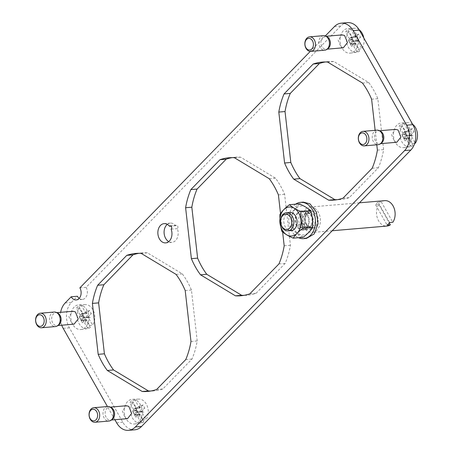 <?xml version="1.0" encoding="UTF-8"?>
<svg xmlns="http://www.w3.org/2000/svg" width="453" height="453" viewBox="0 0 453 453"><rect width="100%" height="100%" fill="white"/><g stroke="black" fill="none" stroke-linecap="round" stroke-linejoin="round"><path stroke-width="0.34" stroke-dasharray="2.27 1.7" d="M134.773 429.818A18.222 13.262 85.1 0 1 122.871 422.292L69.411 327.808A18.222 13.262 85.1 0 1 71.415 302.411L77.423 296.251M347.474 22.65A18.222 13.262 85.1 0 0 340.667 26.042L86.121 287.321A7.656 5.572 85.1 0 1 86.942 295.056A7.656 5.572 85.1 0 1 82.423 299.41A7.656 5.572 85.1 0 1 79.196 298.363M314.671 208.255A12.758 9.281 85.1 0 1 320.339 222.174A12.758 9.281 85.1 0 1 312.196 232.446A12.758 9.281 85.1 0 1 307.553 231.223A12.758 9.281 85.1 0 1 301.885 217.304A12.758 9.281 85.1 0 1 310.028 207.027A12.758 9.281 85.1 0 1 314.671 208.255M167.287 224.377A9.66 7.027 85.1 0 1 170.311 223.108A9.66 7.027 85.1 0 1 173.827 224.037A9.66 7.027 85.1 0 1 175.696 225.73A1.823 1.325 85.1 0 1 176.466 225.283A1.823 1.325 85.1 0 1 177.129 225.458A1.823 1.325 85.1 0 1 177.944 227.021A1.823 1.325 85.1 0 1 177.355 228.669A9.66 7.027 85.1 0 1 171.953 242.355A9.66 7.027 85.1 0 1 168.754 241.619M249.813 293.833L256.041 293.301A69.247 50.396 85.1 0 1 247.01 295.231A69.247 50.396 85.1 0 1 243.89 295.362M256.041 293.301L285.175 263.397A69.247 50.396 85.1 0 0 290.418 245.26L284.631 194.331A69.247 50.396 85.1 0 0 275.498 178.193L240.577 157.174A69.247 50.396 85.1 0 0 235.237 157.236A69.247 50.396 85.1 0 0 232.134 157.638M190.985 341.46L197.214 340.928A69.247 50.396 85.1 0 1 191.976 359.059L162.837 388.968A69.247 50.396 85.1 0 1 153.81 390.899A69.247 50.396 85.1 0 1 150.685 391.03M197.214 340.928L191.426 289.999A69.247 50.396 85.1 0 0 182.299 273.855L147.378 252.836A69.247 50.396 85.1 0 0 142.032 252.904A69.247 50.396 85.1 0 0 138.929 253.301M377.394 150.124L383.617 149.592A69.247 50.396 85.1 0 1 378.38 167.729L349.24 197.638A69.247 50.396 85.1 0 1 340.214 199.563A69.247 50.396 85.1 0 1 337.089 199.699M383.617 149.592L377.836 98.663A69.247 50.396 85.1 0 0 368.702 82.525L333.782 61.506A69.247 50.396 85.1 0 0 328.436 61.574A69.247 50.396 85.1 0 0 325.339 61.97M136.681 400.503A12.39 9.02 85.1 0 1 142.208 413.804A12.39 9.02 85.1 0 1 134.609 423.974A12.39 9.02 85.1 0 1 129.768 422.819A12.39 9.02 85.1 0 1 124.286 409.07A12.39 9.02 85.1 0 1 132.502 399.297A12.39 9.02 85.1 0 1 136.681 400.503M405.933 124.133A12.39 9.02 85.1 0 1 411.46 137.429A12.39 9.02 85.1 0 1 403.866 147.604A12.39 9.02 85.1 0 1 399.019 146.449A12.39 9.02 85.1 0 1 393.544 132.701A12.39 9.02 85.1 0 1 401.76 122.927A12.39 9.02 85.1 0 1 405.933 124.133M352.479 29.649A12.39 9.02 85.1 0 1 358.006 42.944A12.39 9.02 85.1 0 1 350.407 53.114A12.39 9.02 85.1 0 1 345.565 51.965A12.39 9.02 85.1 0 1 340.084 38.216A12.39 9.02 85.1 0 1 348.3 28.443A12.39 9.02 85.1 0 1 352.479 29.649M83.222 306.018A12.39 9.02 85.1 0 1 88.748 319.314A12.39 9.02 85.1 0 1 81.155 329.484A12.39 9.02 85.1 0 1 76.308 328.334A12.39 9.02 85.1 0 1 70.832 314.586A12.39 9.02 85.1 0 1 79.049 304.812A12.39 9.02 85.1 0 1 83.222 306.018M114.886 419.721L107.435 406.545M61.738 325.209A18.222 13.262 85.1 0 1 60.64 312.315M79.892 287.853L86.121 287.321M325.316 35.946L310.265 51.393M278.952 263.923L285.175 263.397M284.19 245.792L290.418 245.26M234.354 157.701L240.577 157.174M156.608 389.501L162.837 388.968M185.747 359.591L191.976 359.059M141.149 253.369L147.378 252.836M343.017 198.165L349.24 197.638M372.156 168.261L378.38 167.729M327.559 62.038L333.782 61.506M362.479 83.058L368.702 82.525M371.607 99.196L377.836 98.663M376.788 144.801L375.141 130.311M176.07 274.388L182.299 273.855M185.203 290.532L191.426 289.999M269.275 178.72L275.498 178.193M278.408 194.864L284.631 194.331M282.621 231.959L280.532 213.567M175.696 225.73L171.081 226.121M177.355 228.669L171.132 229.195M306.438 238.425L299.801 236.676L293.346 228.442L291.709 216.789L295.577 206.596L303.334 202.112M74.088 324.15L71.738 323.533L68.862 316.471L72.99 311.262M343.346 47.78L340.99 47.163L338.119 40.102L342.247 34.892M396.8 142.27L394.45 141.647L391.573 134.586L395.701 129.377M127.548 418.64L125.192 418.017L122.321 410.956L126.449 405.746M143.771 421.947L139.433 414.285L138.992 416.964L138.975 414.184L135.917 417.326L134.077 414.076L137.14 410.939L135.153 410.18L137.185 410.31L132.854 402.655A12.072 8.788 -94.9 0 0 136.081 421.998A12.072 8.788 -94.9 0 0 140.798 423.125A12.072 8.788 -94.9 0 0 143.771 421.947L140.849 422.326A12.225 8.896 -94.9 0 0 143.131 419.988L146.047 419.608A12.072 8.788 -94.9 0 0 142.82 400.259A12.072 8.788 -94.9 0 0 138.748 399.082A12.072 8.788 -94.9 0 0 135.13 400.316L139.467 407.972L135.204 408.515A0.538 0.391 -94.9 0 0 135.356 408.153A0.538 0.391 -94.9 0 0 135.453 408.566L136.529 410.033A2.525 1.835 -94.9 0 0 133.935 409.455L135.985 407.36L132.072 400.446A12.225 8.896 -94.9 0 0 129.796 402.785L133.709 409.699M139.433 414.285L134.983 414.495A0.538 0.391 -94.9 0 0 134.83 414.852A0.538 0.391 -94.9 0 0 134.734 414.438L138.975 414.184M135.917 417.326L133.658 412.972A2.525 1.835 -94.9 0 0 136.251 413.549L134.983 414.495M135.107 414.716L136.936 415.407L140.849 422.326M136.936 415.407L139.218 413.068L143.131 419.988M139.467 407.972L139.909 405.293L139.926 408.074L142.984 404.937L144.824 408.181L141.761 411.324L143.748 412.083L141.715 411.947L146.047 419.608M138.992 416.964L139.184 414.133M134.83 414.852L138.907 414.506L138.935 414.076M135.204 408.515L133.935 409.455A2.525 1.835 -94.9 0 0 133.392 410.412A2.525 1.835 -94.9 0 0 133.658 412.972L132.899 411.188A0.538 0.391 -94.9 0 0 132.627 410.956A0.538 0.391 -94.9 0 0 132.922 410.848L132.797 410.628M132.922 410.848L137.185 410.31M132.854 402.655L129.796 402.785M139.218 413.068L137.389 412.377L136.251 413.549A2.525 1.835 85.1 0 0 136.795 412.592A2.525 1.835 85.1 0 0 136.529 410.033L137.446 411.652L144.824 408.181M139.909 405.293L139.399 408.153M139.926 408.074L135.453 408.566M135.356 408.153L139.433 407.808L139.649 408.21M142.984 404.937L135.606 408.408M141.761 411.324L137.446 411.652M135.073 408.289L135.985 407.36M135.153 410.18L136.698 410.611L132.627 410.956M136.698 410.611L132.899 411.188M111.166 407.558A6.467 4.706 -94.9 0 0 109.309 407.207A6.467 4.706 -94.9 0 0 105.181 412.423A6.467 4.706 -94.9 0 0 108.052 419.478A6.467 4.706 -94.9 0 0 110.407 420.101A6.467 4.706 -94.9 0 0 112.18 419.444M141.715 411.947L137.259 412.156A0.538 0.391 -94.9 0 1 137.559 412.049L141.461 411.794L141.489 411.46M107.701 406.522A7.288 5.306 -94.9 0 0 103.046 412.394A7.288 5.306 -94.9 0 0 106.285 420.35A7.288 5.306 -94.9 0 0 108.941 421.052M143.748 412.083L141.636 411.698M135.13 400.316L132.072 400.446M132.74 411.352L134.077 414.076M413.023 145.577L408.691 137.916L408.244 140.594L408.232 137.814L405.169 140.957L403.334 137.706L406.392 134.569L404.404 133.811L406.443 133.941L402.111 126.285A12.072 8.788 -94.9 0 0 405.339 145.628A12.072 8.788 -94.9 0 0 410.056 146.755A12.072 8.788 -94.9 0 0 413.023 145.577L410.107 145.957A12.225 8.896 -94.9 0 0 412.383 143.618L414.721 143.312M412.609 124.264A12.072 8.788 -94.9 0 0 412.071 123.89A12.072 8.788 -94.9 0 0 408.006 122.712A12.072 8.788 -94.9 0 0 404.387 123.946L408.719 131.602L404.455 132.14A0.538 0.391 -94.9 0 0 404.608 131.783A0.538 0.391 -94.9 0 0 404.705 132.197L405.78 133.658A2.525 1.835 -94.9 0 0 403.193 133.086L405.242 130.991L401.33 124.077A12.225 8.896 -94.9 0 0 399.048 126.415L402.96 133.329M408.691 137.916L404.24 138.12A0.538 0.391 -94.9 0 0 404.082 138.482A0.538 0.391 -94.9 0 0 403.991 138.069L408.232 137.814M405.169 140.957L402.915 136.602A2.525 1.835 -94.9 0 0 405.503 137.18L404.24 138.12M404.365 138.346L406.194 139.037L410.107 145.957M406.194 139.037L408.47 136.698L412.383 143.618M408.719 131.602L409.167 128.924L409.178 131.704L412.241 128.567L414.076 131.812L411.018 134.954L413.006 135.713L410.967 135.577L415.299 143.239M408.244 140.594L408.436 137.763M404.082 138.482L408.159 138.137L408.187 137.706M404.455 132.14L403.193 133.086A2.525 1.835 -94.9 0 0 402.643 134.043A2.525 1.835 -94.9 0 0 402.915 136.602L402.151 134.818A0.538 0.391 -94.9 0 0 401.879 134.586A0.538 0.391 -94.9 0 0 402.179 134.479L402.049 134.258M402.179 134.479L406.443 133.941M402.111 126.285L399.048 126.415M408.47 136.698L406.641 136.008L405.503 137.18A2.525 1.835 85.1 0 0 406.052 136.223A2.525 1.835 85.1 0 0 405.78 133.658L406.698 135.283L414.076 131.812M409.167 128.924L408.657 131.783M409.178 131.704L404.705 132.197M404.608 131.783L408.685 131.432L408.906 131.84M412.241 128.567L404.863 132.038M411.018 134.954L406.698 135.283M404.331 131.919L405.242 130.991M404.404 133.811L405.956 134.241L401.879 134.586M405.956 134.241L402.151 134.818M380.418 131.183A6.467 4.706 -94.9 0 0 378.566 130.838A6.467 4.706 -94.9 0 0 374.433 136.053A6.467 4.706 -94.9 0 0 377.309 143.108A6.467 4.706 -94.9 0 0 379.665 143.731A6.467 4.706 -94.9 0 0 381.432 143.074M410.967 135.577L406.517 135.781A0.538 0.391 -94.9 0 1 406.817 135.679L410.718 135.424L410.741 135.085M376.953 130.153A7.288 5.306 -94.9 0 0 372.304 136.025A7.288 5.306 -94.9 0 0 375.543 143.98A7.288 5.306 -94.9 0 0 378.193 144.683M413.006 135.713L410.894 135.328M404.387 123.946L401.33 124.077M401.992 134.983L403.334 137.706M359.569 51.093L355.231 43.431L354.79 46.11L354.773 43.329L351.715 46.472L349.875 43.222L352.938 40.085L350.95 39.326L352.983 39.456L348.651 31.801A12.072 8.788 -94.9 0 0 351.879 51.144A12.072 8.788 -94.9 0 0 356.596 52.271A12.072 8.788 -94.9 0 0 359.569 51.093L356.647 51.472A12.225 8.896 -94.9 0 0 358.929 49.134L361.845 48.754A12.072 8.788 -94.9 0 0 363.799 37.99M359.138 29.768A12.072 8.788 -94.9 0 0 358.617 29.405A12.072 8.788 -94.9 0 0 354.546 28.228A12.072 8.788 -94.9 0 0 350.928 29.462L355.265 37.118L351.001 37.656A0.538 0.391 -94.9 0 0 351.154 37.299A0.538 0.391 -94.9 0 0 351.251 37.712L352.326 39.173A2.525 1.835 -94.9 0 0 349.733 38.601L351.783 36.506L347.87 29.592A12.225 8.896 -94.9 0 0 345.594 31.931L349.506 38.845M355.231 43.431L350.781 43.635A0.538 0.391 -94.9 0 0 350.628 43.998A0.538 0.391 -94.9 0 0 350.531 43.584L354.773 43.329M351.715 46.472L349.456 42.118A2.525 1.835 -94.9 0 0 352.049 42.69L350.781 43.635M350.905 43.862L352.734 44.553L356.647 51.472M352.734 44.553L355.016 42.214L358.929 49.134M355.265 37.118L355.707 34.439L355.724 37.22L358.782 34.083L360.622 37.327L357.559 40.47L359.546 41.223L357.513 41.093L361.845 48.754M354.79 46.11L354.982 43.278M350.628 43.998L354.705 43.647L354.733 43.222M351.001 37.656L349.733 38.601A2.525 1.835 -94.9 0 0 349.189 39.558A2.525 1.835 -94.9 0 0 349.456 42.118L348.691 40.334A0.538 0.391 -94.9 0 0 348.419 40.102A0.538 0.391 -94.9 0 0 348.719 39.994L348.595 39.773M348.719 39.994L352.983 39.456M348.651 31.801L345.594 31.931M355.016 42.214L353.187 41.523L352.049 42.69A2.525 1.835 85.1 0 0 352.593 41.738A2.525 1.835 85.1 0 0 352.326 39.173L353.244 40.798L360.622 37.327M355.707 34.439L355.197 37.299M355.724 37.22L351.251 37.712M351.154 37.299L355.231 36.948L355.446 37.356M358.782 34.083L351.403 37.554M357.559 40.47L353.244 40.798M350.871 37.435L351.783 36.506M350.95 39.326L352.496 39.756L348.419 40.102M352.496 39.756L348.691 40.334M326.958 36.699A6.467 4.706 -94.9 0 0 325.107 36.353A6.467 4.706 -94.9 0 0 320.979 41.568A6.467 4.706 -94.9 0 0 323.85 48.624A6.467 4.706 -94.9 0 0 326.205 49.247A6.467 4.706 -94.9 0 0 327.978 48.59M357.513 41.093L353.057 41.297A0.538 0.391 -94.9 0 1 353.357 41.195L357.258 40.94L357.287 40.6M323.499 35.668A7.288 5.306 -94.9 0 0 318.844 41.54A7.288 5.306 -94.9 0 0 322.083 49.496A7.288 5.306 -94.9 0 0 324.739 50.192M359.546 41.223L357.434 40.844M350.928 29.462L347.87 29.592M348.538 40.498L349.875 43.222M90.311 327.462L85.979 319.801L85.532 322.479L85.521 319.699L82.457 322.842L80.623 319.591L83.68 316.454L81.693 315.696L83.731 315.826L79.4 308.17A12.072 8.788 -94.9 0 0 82.627 327.513A12.072 8.788 -94.9 0 0 87.344 328.64A12.072 8.788 -94.9 0 0 90.311 327.462L87.395 327.842A12.225 8.896 -94.9 0 0 89.671 325.503L92.588 325.124A12.072 8.788 -94.9 0 0 89.36 305.775A12.072 8.788 -94.9 0 0 85.294 304.597A12.072 8.788 -94.9 0 0 81.676 305.832L86.008 313.487L81.744 314.025A0.538 0.391 -94.9 0 0 81.897 313.669A0.538 0.391 -94.9 0 0 81.993 314.082L83.069 315.543A2.525 1.835 -94.9 0 0 80.475 314.971L82.531 312.876L78.618 305.962A12.225 8.896 -94.9 0 0 76.336 308.3L80.249 315.214M85.979 319.801L81.529 320.005A0.538 0.391 -94.9 0 0 81.37 320.367A0.538 0.391 -94.9 0 0 81.28 319.954L85.521 319.699M82.457 322.842L80.198 318.487A2.525 1.835 -94.9 0 0 82.791 319.065L81.529 320.005M81.653 320.231L83.482 320.922L87.395 327.842M83.482 320.922L85.759 318.584L89.671 325.503M86.008 313.487L86.455 310.809L86.466 313.589L89.53 310.452L91.364 313.697L88.307 316.84L90.294 317.593L88.256 317.462L92.588 325.124M85.532 322.479L85.725 319.648M81.37 320.367L85.447 320.016L85.475 319.591M81.744 314.025L80.475 314.971A2.525 1.835 -94.9 0 0 79.932 315.928A2.525 1.835 -94.9 0 0 80.198 318.487L79.439 316.704A0.538 0.391 -94.9 0 0 79.167 316.471A0.538 0.391 -94.9 0 0 79.468 316.364L79.337 316.143M79.468 316.364L83.731 315.826M79.4 308.17L76.336 308.3M85.759 318.584L83.93 317.893L82.791 319.065A2.525 1.835 85.1 0 0 83.341 318.108A2.525 1.835 85.1 0 0 83.069 315.543L83.986 317.168L91.364 313.697M86.455 310.809L85.945 313.669M86.466 313.589L81.993 314.082M81.897 313.669L85.974 313.317L86.195 313.725M89.53 310.452L82.152 313.923M88.307 316.84L83.986 317.168M81.619 313.804L82.531 312.876M81.693 315.696L83.244 316.126L79.167 316.471M83.244 316.126L79.439 316.704M57.707 313.068A6.467 4.706 -94.9 0 0 55.855 312.723A6.467 4.706 -94.9 0 0 51.721 317.938A6.467 4.706 -94.9 0 0 54.598 324.994A6.467 4.706 -94.9 0 0 56.953 325.616A6.467 4.706 -94.9 0 0 58.72 324.96M88.256 317.462L83.805 317.666A0.538 0.391 -94.9 0 1 84.105 317.564L88.007 317.31L88.029 316.97M54.241 312.038A7.288 5.306 -94.9 0 0 49.592 317.91A7.288 5.306 -94.9 0 0 52.831 325.866A7.288 5.306 -94.9 0 0 55.481 326.568M90.294 317.593L88.182 317.213M81.676 305.832L78.618 305.962M79.281 316.868L80.623 319.591M384.739 200.651A12.758 9.281 -94.9 0 0 381.307 201.908L378.068 202.18L389.591 222.542M381.307 201.908L392.83 222.27M378.068 202.18A12.758 9.281 -94.9 0 0 375.588 204.733L387.105 225.096M375.588 204.733L378.821 204.456L389.291 222.961M289.665 212.423A9.111 6.631 -94.9 0 0 286.268 214.122A9.111 6.631 -94.9 0 0 287.898 229.705A9.111 6.631 -94.9 0 0 291.217 230.583M378.821 204.456A12.758 9.281 -94.9 0 0 382.27 224.847A12.758 9.281 -94.9 0 0 386.913 226.07M291.698 222.298A14.541 10.583 85.1 0 1 300.26 206.098A14.541 10.583 85.1 0 1 312.593 218.708A14.541 10.583 85.1 0 1 304.037 234.909A14.541 10.583 85.1 0 1 291.698 222.298M303.142 237.298C300.526 234.897 296.704 232.599 291.675 230.401L291.653 222.304L289.778 213.68L279.88 214.524M299.342 203.861C297.361 207.032 294.173 210.305 289.778 213.68M291.675 230.401L281.777 231.245M295.633 204.178A18.222 13.262 -94.9 0 0 288.867 220.594A18.222 13.262 -94.9 0 0 297.06 236.908A18.222 13.262 -94.9 0 0 298.493 237.695M306.551 226.743A9.66 7.027 -94.9 0 0 308.419 228.431A9.66 7.027 -94.9 0 0 311.936 229.36A9.66 7.027 -94.9 0 0 318.097 221.579A9.66 7.027 -94.9 0 0 313.804 211.041A9.66 7.027 -94.9 0 0 310.294 210.113A9.66 7.027 -94.9 0 0 304.892 223.805A1.823 1.325 -94.9 0 0 304.297 225.447A1.823 1.325 -94.9 0 0 305.112 227.015A1.823 1.325 -94.9 0 0 305.781 227.185A1.823 1.325 -94.9 0 0 306.551 226.743L300.328 227.27A1.823 1.325 -94.9 0 1 299.552 227.717A1.823 1.325 -94.9 0 1 298.889 227.542A1.823 1.325 -94.9 0 1 298.074 225.979A1.823 1.325 -94.9 0 1 298.663 224.331A9.66 7.027 -94.9 0 0 300.328 227.27M304.892 223.805L298.663 224.331M307.927 212.027A9.111 6.631 -94.9 0 0 304.609 211.149A9.111 6.631 -94.9 0 0 298.793 218.488A9.111 6.631 -94.9 0 0 302.842 228.431A9.111 6.631 -94.9 0 0 306.16 229.303A9.111 6.631 -94.9 0 0 310.045 227.055A9.111 6.631 -94.9 0 0 308.821 212.706A9.111 6.631 -94.9 0 0 307.927 212.027M297.972 213.12A9.111 6.631 -94.9 0 0 299.603 228.708A9.111 6.631 -94.9 0 0 302.921 229.58A9.111 6.631 -94.9 0 0 306.324 227.887A9.111 6.631 -94.9 0 0 304.688 212.298A9.111 6.631 -94.9 0 0 301.37 211.426A9.111 6.631 -94.9 0 0 297.972 213.12M304.841 211.806A9.66 7.027 -94.9 0 0 301.324 210.883A9.66 7.027 -94.9 0 0 295.163 218.657A9.66 7.027 -94.9 0 0 299.45 229.201A9.66 7.027 -94.9 0 0 302.966 230.124A9.66 7.027 -94.9 0 0 309.133 222.349A9.66 7.027 -94.9 0 0 304.841 211.806M116.642 422.825L122.871 422.292M69.411 327.808L63.188 328.34M65.187 302.944L71.415 302.411M340.667 26.042L334.444 26.574M309.563 213.471A7.305 5.317 -94.9 0 0 302.598 216.896A7.305 5.317 -94.9 0 0 305.486 226.619A7.305 5.317 -94.9 0 0 311.262 225.52A7.305 5.317 -94.9 0 0 310.277 214.02A7.305 5.317 -94.9 0 0 309.563 213.471M310.005 213.601A7.106 5.17 -94.9 0 0 307.417 212.921A7.106 5.17 -94.9 0 0 302.881 218.646A7.106 5.17 -94.9 0 0 306.041 226.398A7.106 5.17 -94.9 0 0 308.629 227.083A7.106 5.17 -94.9 0 0 313.165 221.358A7.106 5.17 -94.9 0 0 310.005 213.601M312.1 213.425A7.106 5.17 -94.9 0 0 309.512 212.74A7.106 5.17 -94.9 0 0 304.977 218.465A7.106 5.17 -94.9 0 0 308.131 226.223A7.106 5.17 -94.9 0 0 310.718 226.902A7.106 5.17 -94.9 0 0 315.254 221.177A7.106 5.17 -94.9 0 0 312.1 213.425M313.504 212.027A8.567 6.234 -94.9 0 0 305.333 216.041A8.567 6.234 -94.9 0 0 308.725 227.451A8.567 6.234 -94.9 0 0 316.89 223.431A8.567 6.234 -94.9 0 0 313.504 212.027M76.195 299.943L82.423 299.41M240.786 295.764L247.01 295.231M229.008 157.769L235.237 157.236M147.582 391.426L153.81 390.899M135.804 253.437L142.032 252.904M333.991 200.096L340.214 199.563M322.213 62.101L328.436 61.574M176.466 225.283L170.243 225.815M171.953 242.355L165.73 242.887M170.311 223.108L164.088 223.64M140.798 423.125L134.609 423.974M136.789 410.616L132.712 410.962M110.249 407.128L109.309 407.207M111.353 420.022L110.407 420.101M141.551 411.692L137.474 412.043M138.748 399.082L132.502 399.297M410.056 146.755L403.866 147.604M406.041 134.247L401.964 134.592M379.506 130.758L378.566 130.838M380.605 143.652L379.665 143.731M410.803 135.322L406.726 135.674M408.006 122.712L401.76 122.927M356.596 52.271L350.407 53.114M352.587 39.762L348.51 40.107M326.047 36.274L325.107 36.353M327.151 49.167L326.205 49.247M357.349 40.838L353.272 41.189M354.546 28.228L348.3 28.443M87.344 328.64L81.155 329.484M83.329 316.132L79.252 316.477M56.795 312.644L55.855 312.723M57.893 325.537L56.953 325.616M88.092 317.208L84.015 317.559M85.294 304.597L79.049 304.812M332.225 230.741L312.196 232.446M359.433 202.814L310.028 207.027M305.781 227.185L299.552 227.717M310.294 210.113L301.324 210.883M311.936 229.36L302.966 230.124M304.609 211.149L301.37 211.426M310.045 227.055L311.262 225.52L308.629 227.083L310.718 226.902L308.51 226.307C306.239 224.671 305.197 221.959 305.39 218.165C306.228 214.439 307.604 212.633 309.512 212.74L307.417 212.921L310.277 214.02L308.821 212.706M306.16 229.303L302.921 229.58"/><path stroke-width="0.68" d="M128.55 430.35A18.222 13.262 85.1 0 0 135.351 426.958L141.579 426.426A18.222 13.262 85.1 0 1 134.773 429.818L128.55 430.35A18.222 13.262 85.1 0 1 116.642 422.825L114.886 419.721M79.196 298.363A7.656 5.572 85.1 0 1 77.423 296.251L71.195 296.777L65.187 302.944A18.222 13.262 85.1 0 0 60.64 312.315M325.316 35.946L334.444 26.574A18.222 13.262 85.1 0 1 341.245 23.182L347.474 22.65A18.222 13.262 85.1 0 1 359.376 30.175L412.836 124.66A18.222 13.262 85.1 0 1 410.831 150.056L141.579 426.426M168.754 241.619A9.66 7.027 85.1 0 1 168.437 241.426A9.66 7.027 85.1 0 1 164.111 233.097A9.66 7.027 85.1 0 1 167.287 224.377M243.89 295.362A69.247 50.396 85.1 0 1 241.67 295.299L206.744 274.28A69.247 50.396 85.1 0 1 197.616 258.136L191.829 207.208A69.247 50.396 85.1 0 1 197.072 189.077L226.206 159.167A69.247 50.396 85.1 0 1 232.134 157.638M150.685 391.03A69.247 50.396 85.1 0 1 148.465 390.962L113.544 369.942A69.247 50.396 85.1 0 1 104.411 353.804L98.624 302.876A69.247 50.396 85.1 0 1 103.867 284.739L133.001 254.835A69.247 50.396 85.1 0 1 138.929 253.301M337.089 199.699A69.247 50.396 85.1 0 1 334.869 199.631L299.948 178.612A69.247 50.396 85.1 0 1 290.815 162.468L285.033 111.54A69.247 50.396 85.1 0 1 290.271 93.409L319.41 63.499A69.247 50.396 85.1 0 1 325.339 61.97M107.435 406.545L63.188 328.34A18.222 13.262 85.1 0 1 61.738 325.209M310.265 51.393L79.892 287.853A7.656 5.572 85.1 0 1 80.719 295.588A7.656 5.572 85.1 0 1 76.195 299.943A7.656 5.572 85.1 0 1 71.195 296.777M341.245 23.182A18.222 13.262 85.1 0 1 353.153 30.708L406.607 125.192A18.222 13.262 85.1 0 1 404.603 150.589L410.831 150.056M135.351 426.958L404.603 150.589M282.621 231.959L284.19 245.792A69.247 50.396 85.1 0 1 278.952 263.923L249.813 293.833A69.247 50.396 85.1 0 1 240.786 295.764A69.247 50.396 85.1 0 1 235.441 295.826L241.67 295.299M235.441 295.826L200.52 274.807A69.247 50.396 85.1 0 1 191.387 258.669L185.605 207.74A69.247 50.396 85.1 0 1 190.843 189.603L219.982 159.699L226.206 159.167M219.982 159.699A69.247 50.396 85.1 0 1 229.008 157.769A69.247 50.396 85.1 0 1 234.354 157.701L269.275 178.72A69.247 50.396 85.1 0 1 278.408 194.864L280.532 213.567M190.843 189.603L197.072 189.077M185.605 207.74L191.829 207.208M133.001 254.835L126.778 255.362A69.247 50.396 85.1 0 1 135.804 253.437A69.247 50.396 85.1 0 1 141.149 253.369L176.07 274.388A69.247 50.396 85.1 0 1 185.203 290.532L190.985 341.46A69.247 50.396 85.1 0 1 185.747 359.591L156.608 389.501A69.247 50.396 85.1 0 1 147.582 391.426A69.247 50.396 85.1 0 1 142.236 391.494L148.465 390.962M142.236 391.494L107.316 370.475A69.247 50.396 85.1 0 1 98.182 354.337L92.401 303.408A69.247 50.396 85.1 0 1 97.638 285.271L103.867 284.739M92.401 303.408L98.624 302.876M376.788 144.801L377.394 150.124A69.247 50.396 85.1 0 1 372.156 168.261L343.017 198.165A69.247 50.396 85.1 0 1 333.991 200.096A69.247 50.396 85.1 0 1 328.646 200.164L334.869 199.631M375.141 130.311L371.607 99.196A69.247 50.396 85.1 0 0 362.479 83.058L327.559 62.038A69.247 50.396 85.1 0 0 322.213 62.101A69.247 50.396 85.1 0 0 313.182 64.032L319.41 63.499M328.646 200.164L293.725 179.145A69.247 50.396 85.1 0 1 284.592 163.001L278.805 112.072A69.247 50.396 85.1 0 1 284.048 93.941L290.271 93.409M278.805 112.072L285.033 111.54M313.182 64.032L284.048 93.941M293.725 179.145L299.948 178.612M284.592 163.001L290.815 162.468M107.316 370.475L113.544 369.942M98.182 354.337L104.411 353.804M126.778 255.362L97.638 285.271M200.52 274.807L206.744 274.28M191.387 258.669L197.616 258.136M171.081 226.121L169.467 226.257A9.66 7.027 -94.9 0 0 167.604 224.569A9.66 7.027 -94.9 0 0 164.088 223.64A9.66 7.027 -94.9 0 0 157.921 231.421A9.66 7.027 -94.9 0 0 162.214 241.959A9.66 7.027 -94.9 0 0 165.73 242.887A9.66 7.027 -94.9 0 0 171.132 229.195A1.823 1.325 -94.9 0 0 171.721 227.553A1.823 1.325 -94.9 0 0 170.906 225.985A1.823 1.325 -94.9 0 0 170.243 225.815A1.823 1.325 -94.9 0 0 169.467 226.257M300.599 202.344L303.334 202.112L309.971 203.861L316.426 212.1L318.063 223.748L314.195 233.946L306.438 238.425L303.697 238.663A18.222 13.262 -94.9 0 0 315.328 223.98A18.222 13.262 -94.9 0 0 307.23 204.099A18.222 13.262 -94.9 0 0 300.599 202.344A18.222 13.262 -94.9 0 0 295.633 204.178M56.795 312.644L72.99 311.262L75.345 311.885L78.222 318.94L74.088 324.15L57.893 325.537M326.047 36.274L342.247 34.892L344.603 35.515L347.474 42.571L343.346 47.78L327.151 49.167M379.506 130.758L395.701 129.377L398.057 130L400.933 137.061L396.8 142.27L380.605 143.652M110.249 407.128L126.449 405.746L128.805 406.369L131.676 413.43L127.548 418.64L111.353 420.022M94.994 422.241L108.941 421.052A7.288 5.306 -94.9 0 0 110.934 420.31L112.18 419.444A6.467 4.706 -94.9 0 0 114.575 413.617A6.467 4.706 -94.9 0 0 111.665 407.83A6.467 4.706 -94.9 0 0 111.166 407.558L109.79 406.913A7.288 5.306 -94.9 0 0 107.701 406.522L93.754 407.717A7.288 5.306 -94.9 0 0 89.099 413.589A7.288 5.306 -94.9 0 0 92.338 421.539A7.288 5.306 -94.9 0 0 94.994 422.241A7.288 5.306 -94.9 0 0 99.643 416.369A7.288 5.306 -94.9 0 0 96.404 408.413A7.288 5.306 -94.9 0 0 93.754 407.717M91.749 420.31A5.832 4.241 -94.9 0 0 97.31 417.575A5.832 4.241 -94.9 0 0 95.005 409.812A5.832 4.241 -94.9 0 0 89.445 412.547A5.832 4.241 -94.9 0 0 91.749 420.31M110.934 420.31A7.288 5.306 -94.9 0 0 113.629 413.742A7.288 5.306 -94.9 0 0 110.351 407.224A7.288 5.306 -94.9 0 0 109.79 406.913M412.609 124.264A12.072 8.788 -94.9 0 1 415.299 143.239L414.721 143.312M364.246 145.872L378.193 144.683A7.288 5.306 -94.9 0 0 380.186 143.941L381.432 143.074A6.467 4.706 -94.9 0 0 383.827 137.248A6.467 4.706 -94.9 0 0 380.916 131.461A6.467 4.706 -94.9 0 0 380.418 131.183L379.042 130.543A7.288 5.306 -94.9 0 0 376.953 130.153L363.006 131.347A7.288 5.306 -94.9 0 0 358.357 137.214A7.288 5.306 -94.9 0 0 361.596 145.17A7.288 5.306 -94.9 0 0 364.246 145.872A7.288 5.306 -94.9 0 0 368.901 140A7.288 5.306 -94.9 0 0 365.662 132.044A7.288 5.306 -94.9 0 0 363.006 131.347M361.007 143.941A5.832 4.241 -94.9 0 0 366.568 141.206A5.832 4.241 -94.9 0 0 364.257 133.442A5.832 4.241 -94.9 0 0 358.697 136.177A5.832 4.241 -94.9 0 0 361.007 143.941M380.186 143.941A7.288 5.306 -94.9 0 0 382.887 137.372A7.288 5.306 -94.9 0 0 379.608 130.855A7.288 5.306 -94.9 0 0 379.042 130.543M363.799 37.99A12.072 8.788 -94.9 0 0 359.138 29.768M310.792 51.387L324.739 50.192A7.288 5.306 -94.9 0 0 326.732 49.456L327.978 48.59A6.467 4.706 -94.9 0 0 330.373 42.763A6.467 4.706 -94.9 0 0 327.462 36.976A6.467 4.706 -94.9 0 0 326.958 36.699L325.588 36.059A7.288 5.306 -94.9 0 0 323.499 35.668L309.552 36.857A7.288 5.306 -94.9 0 0 304.897 42.729A7.288 5.306 -94.9 0 0 308.136 50.685A7.288 5.306 -94.9 0 0 310.792 51.387A7.288 5.306 -94.9 0 0 315.441 45.515A7.288 5.306 -94.9 0 0 312.202 37.559A7.288 5.306 -94.9 0 0 309.552 36.857M307.547 49.456A5.832 4.241 -94.9 0 0 313.108 46.721A5.832 4.241 -94.9 0 0 310.803 38.958A5.832 4.241 -94.9 0 0 305.243 41.693A5.832 4.241 -94.9 0 0 307.547 49.456M326.732 49.456A7.288 5.306 -94.9 0 0 329.427 42.888A7.288 5.306 -94.9 0 0 326.149 36.37A7.288 5.306 -94.9 0 0 325.588 36.059M41.534 327.757L55.481 326.568A7.288 5.306 -94.9 0 0 57.474 325.826L58.72 324.96A6.467 4.706 -94.9 0 0 61.115 319.133A6.467 4.706 -94.9 0 0 58.205 313.346A6.467 4.706 -94.9 0 0 57.707 313.068L56.331 312.428A7.288 5.306 -94.9 0 0 54.241 312.038L40.294 313.227A7.288 5.306 -94.9 0 0 35.645 319.099A7.288 5.306 -94.9 0 0 38.884 327.055A7.288 5.306 -94.9 0 0 41.534 327.757A7.288 5.306 -94.9 0 0 46.189 321.885A7.288 5.306 -94.9 0 0 42.95 313.929A7.288 5.306 -94.9 0 0 40.294 313.227M38.295 325.826A5.832 4.241 -94.9 0 0 43.856 323.091A5.832 4.241 -94.9 0 0 41.546 315.328A5.832 4.241 -94.9 0 0 35.985 318.063A5.832 4.241 -94.9 0 0 38.295 325.826M57.474 325.826A7.288 5.306 -94.9 0 0 60.175 319.257A7.288 5.306 -94.9 0 0 56.897 312.74A7.288 5.306 -94.9 0 0 56.331 312.428M359.433 202.814L384.739 200.651A12.758 9.281 -94.9 0 1 389.387 201.879A12.758 9.281 -94.9 0 1 392.83 222.27L389.591 222.542A12.758 9.281 -94.9 0 1 387.105 225.096L390.344 224.818L389.291 222.961M289.744 213.578A9.111 6.631 -94.9 0 0 286.426 212.7A9.111 6.631 -94.9 0 0 280.617 220.039A9.111 6.631 -94.9 0 0 284.66 229.982A9.111 6.631 -94.9 0 0 287.978 230.854A9.111 6.631 -94.9 0 0 293.793 223.516A9.111 6.631 -94.9 0 0 289.744 213.578M287.978 230.854L291.217 230.583A9.111 6.631 -94.9 0 0 294.62 228.884A9.111 6.631 -94.9 0 0 292.983 213.301A9.111 6.631 -94.9 0 0 289.665 212.423L286.426 212.7M288.34 214.971A7.656 5.572 -94.9 0 0 281.041 218.561A7.656 5.572 -94.9 0 0 284.071 228.754A7.656 5.572 85.1 0 0 291.37 225.164A7.656 5.572 85.1 0 0 288.34 214.971M332.225 230.741L386.913 226.07A12.758 9.281 -94.9 0 0 390.344 224.818M300.888 219.705A14.541 10.583 -94.9 0 0 288.555 207.095A14.541 10.583 -94.9 0 0 279.994 223.301A14.541 10.583 -94.9 0 0 292.327 235.905A14.541 10.583 -94.9 0 0 300.888 219.705M293.244 238.148L303.142 237.298C307.536 233.924 310.724 230.651 312.706 227.48L312.61 218.703L310.809 210.764C308.193 208.357 304.371 206.058 299.342 203.861L289.444 204.705C285.05 208.08 281.862 211.353 279.88 214.524L279.982 223.301L281.777 231.245C284.393 233.646 288.216 235.951 293.244 238.148C295.226 234.977 298.414 231.704 302.814 228.329L300.934 219.699L300.911 211.608C295.883 209.411 292.06 207.106 289.444 204.705M310.809 210.764L300.911 211.608M312.706 227.48L302.814 228.329M298.493 237.695A18.222 13.262 -94.9 0 0 303.697 238.663M353.153 30.708L359.376 30.175M412.836 124.66L406.607 125.192"/></g></svg>
